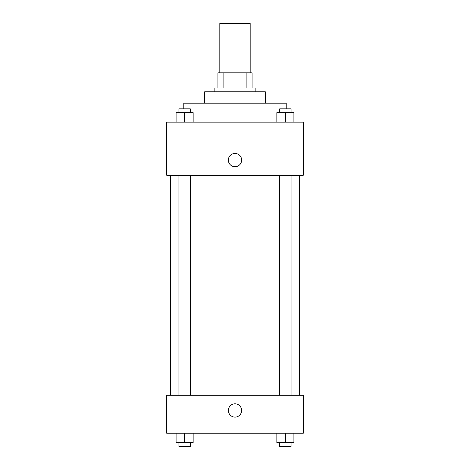 <?xml version="1.0" encoding="UTF-8"?>
<svg xmlns="http://www.w3.org/2000/svg" width="470" height="470" viewBox="0 0 470 470"><rect width="100%" height="100%" fill="white"/><g stroke="black" fill="none" stroke-linecap="round" stroke-linejoin="round"><path stroke-width="0.7" d="M250.175 72.821L250.175 23.5L219.825 23.5L219.825 72.821M223.867 87.996L223.867 72.821L217.927 72.821L217.927 87.996L217.927 72.821M223.867 72.821L252.073 72.821L252.073 87.996M246.133 87.996L246.133 72.821M214.132 91.785L214.132 87.996L255.868 87.996L255.868 91.785M204.65 103.171L204.65 91.785L265.35 91.785L265.35 103.171M183.788 108.858L183.788 103.171L286.212 103.171L286.212 108.858M166.715 122.135L303.285 122.135L303.285 175.251L166.715 175.251L166.715 122.135M228.361 160.076A6.639 6.639 0 0 1 238.319 154.325A6.639 6.639 0 0 1 238.319 165.822A6.639 6.639 0 0 1 228.361 160.076M166.715 395.288L303.285 395.288L303.285 433.223L166.715 433.223L166.715 395.288M235 417.102A6.639 6.639 0 0 1 229.248 407.137A6.639 6.639 0 0 1 240.752 407.137A6.639 6.639 0 0 1 235 417.102M276.848 433.223L276.848 442.705L293.914 442.705L293.914 433.223L293.914 442.705M285.378 442.705L285.378 433.223M291.071 442.705L291.071 446.5L279.691 446.5L279.691 442.705M176.086 433.223L176.086 442.705L193.152 442.705L193.152 433.223L193.152 442.705M184.622 442.705L184.622 433.223M190.309 442.705L190.309 446.5L178.929 446.5L178.929 442.705M276.848 122.135L276.848 112.653L293.914 112.653L293.914 122.135L293.914 112.653M285.378 122.135L285.378 112.653M291.071 112.653L291.071 108.858L279.691 108.858L279.691 112.653M176.086 122.135L176.086 112.653L193.152 112.653L193.152 122.135L193.152 112.653M184.622 122.135L184.622 112.653M190.309 112.653L190.309 108.858L178.929 108.858L178.929 112.653M299.496 395.288L299.496 175.251M170.504 395.288L170.504 175.251M279.691 175.251L279.691 395.288M291.071 175.251L291.071 395.288M190.309 395.288L190.309 175.251M178.929 395.288L178.929 175.251"/></g></svg>
